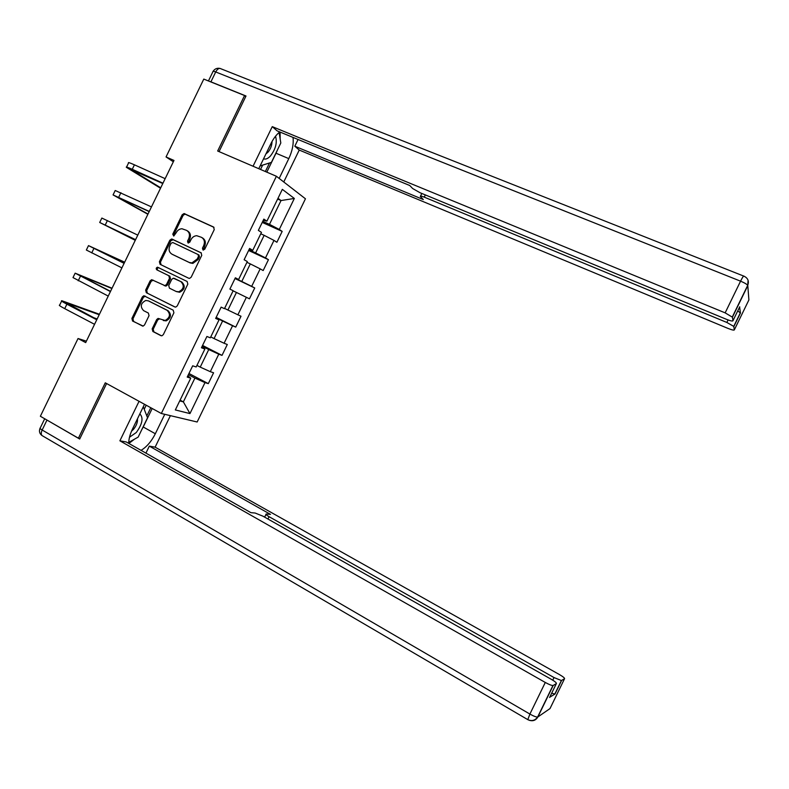 <?xml version="1.0" encoding="UTF-8"?>
<svg xmlns="http://www.w3.org/2000/svg" width="789" height="789" viewBox="0 0 789 789"><rect width="100%" height="100%" fill="white"/><g stroke="black" fill="none" stroke-linecap="round" stroke-linejoin="round"><path stroke-width="1.18" d="M202.98 249.985L204.736 249.235L214.253 229.599L213.533 227.005L184.044 213.543L182.17 214.776L172.771 234.155L173.748 236.059L176.203 232.686C177.535 230.21 179.448 228.899 181.963 228.751L186.5 230.339C189.419 232.134 190.169 234.885 188.758 238.594L187.535 241.118L188.029 242.933L189.774 242.174L190.997 239.649C192.309 237.193 194.212 235.881 196.708 235.704L201.402 237.302C204.361 239.126 205.13 241.898 203.7 245.626L202.477 248.16L202.98 249.985M152.169 328.855L152.859 331.498L160.857 335.631L162.001 335.749L163.343 334.595L173.905 312.809L173.205 310.166L143.845 295.737L142.345 296.92L131.911 318.431L132.582 321.054L143.164 326.084L144.545 324.93L149.032 315.679L148.352 313.046L143.608 310.639C139.939 306.605 140.659 303.223 145.768 300.481L148.352 300.856L167.051 310.274C170.759 314.18 170.128 317.572 165.167 320.472L158.076 318.411L156.666 319.575L152.169 328.855L153.194 329.23L153.885 331.883L161.479 335.798M245.734 96.564L244.56 95.528L217.665 151.015L276.397 176.272L161.331 413.495L105.272 382.813L78.417 438.201L40.367 416.257L78.042 338.52L85.685 342.604L173.984 160.443L166.055 156.942L173.333 161.775M244.56 95.528L203.789 79.087L166.055 156.942M188.689 278.231L189.607 278.379L191.194 277.166L201.757 255.37L201.037 252.756L171.578 238.998L169.832 240.221L159.398 261.731L160.088 264.325L188.689 278.231M187.831 284.099L177.259 305.885L175.809 307.069L174.763 306.931L146.33 292.689L145.659 290.086L150.117 280.874L151.685 279.681L164.97 285.648L166.518 284.454L169.497 278.31L168.807 275.696L156.833 269.838C155.847 268.743 156.074 267.856 157.484 267.185L187.121 281.466L187.831 284.099M276.397 176.272L305.451 198.789L197.151 421.997L161.331 413.495M188.956 373.483L208.306 383.641L213.582 372.773L210.298 371.678L218.78 354.182L222.025 355.375L227.291 344.507L224.086 343.245L232.577 325.739L235.733 327.11L241.01 316.231L237.883 314.801L246.375 297.305L249.452 298.834L254.729 287.965L251.681 286.368L260.173 268.862L263.171 270.558L268.447 259.68L265.489 257.914L273.98 240.408L276.89 242.272L282.176 231.394L279.286 229.461L294.336 198.453L282.334 189.36L266.909 221.157L263.842 219.105L258.368 230.388L261.465 232.38L252.756 250.33L249.61 248.456L244.126 259.739L247.312 261.553L238.613 279.503L235.369 277.797L229.895 289.09L233.169 290.717L224.461 308.667L221.137 307.138L215.663 318.421L219.026 319.88L215.841 318.066M208.306 383.641L204.992 382.606L189.962 413.584L175.336 409.945L190.741 378.178L187.21 377.083L192.684 365.81L196.175 366.974L204.884 349.034L201.432 347.762L206.905 336.479L210.318 337.82L219.026 319.88M202.191 346.203L208.75 349.557L200.228 367.122L196.934 365.406M201.826 346.943L204.884 349.034M200.228 367.122L210.298 371.678M208.75 349.557L218.78 354.182M215.999 317.73L222.597 321.005L214.075 338.58L210.762 336.903M214.075 338.58L224.086 343.245M222.597 321.005L232.577 325.739M233.11 290.845L236.444 292.453L227.922 310.028L224.599 308.391M227.922 310.028L237.883 314.801M236.444 292.453L246.375 297.305M246.937 262.323L250.3 263.901L241.779 281.476L235.132 278.3M235.24 278.063L238.613 279.503M241.779 281.476L251.681 286.368M250.3 263.901L260.173 268.862M260.784 233.8L264.157 235.339L255.626 252.914L248.949 249.817M249.265 249.166L252.756 250.33M255.626 252.914L265.489 257.914M264.157 235.339L273.98 240.408M277.639 199.045L281.032 200.544L269.483 224.352L262.767 221.324M263.279 220.259L266.909 221.157M269.483 224.352L279.286 229.461M277.994 198.315L281.032 200.544L294.336 198.453M78.417 438.201L79.955 438.467M86.376 341.164L78.042 338.52M180.099 400.122L183.364 401.877L194.903 378.099L188.384 374.667M179.714 400.911L183.364 401.877L189.962 413.584M187.821 375.82L190.741 378.178M194.903 378.099L204.992 382.606M262.234 222.419L282.176 231.394M248.624 250.478L268.447 259.68M235.014 278.547L254.729 287.965M216.166 317.385L235.733 327.11M202.556 345.434L222.025 355.375M203.463 250.093L204.647 246.148C206.067 242.42 205.298 239.649 202.349 237.834L202.063 237.676M187.131 230.694L187.457 230.881C190.376 232.676 191.135 235.428 189.725 239.126L188.532 243.032M214.016 227.35L185.001 214.115L183.137 215.348L173.758 234.688L173.777 236.049M201.382 252.983L173.284 239.669L170.818 240.744L160.404 262.224L161.094 264.808L188.788 278.28M198.512 256.326L198.009 254.502L172.791 242.519L171.065 243.278L169.783 245.921C168.373 249.6 169.112 252.362 172.002 254.186L189.212 262.441L191.905 262.915L197.22 259.009L198.512 256.326L199.469 256.829L198.966 255.005L198.098 254.551M172.791 254.591L172.002 254.186M199.469 256.829L198.167 259.502L192.871 263.408L190.179 262.934L172.988 254.689M175.207 307.079L146.33 292.689M153.263 280.174L151.143 281.338L146.685 290.53L147.356 293.123M164.151 285.549L165.976 286.101L167.524 284.908L170.493 278.773L169.803 276.17L156.833 269.838M158.934 267.708L158.5 267.658C157.08 268.329 156.863 269.217 157.839 270.311M176.085 291.447L178.679 291.822C183.916 289.06 184.646 285.648 180.859 281.594L173.304 278.192L171.726 279.395L168.738 285.549L169.438 288.163L176.085 291.447M176.361 291.575L179.665 292.265C184.892 289.504 185.622 286.101 181.835 282.058L180.859 281.594M174.201 278.339L181.835 282.058M159.615 318.776L157.692 319.969L153.194 329.23M163.284 320.521L166.173 320.867C171.134 317.977 171.755 314.584 168.057 310.688L167.051 310.274M148.825 301.053L168.057 310.688M145.354 296.171L143.371 297.354L132.966 318.825L133.627 321.439L142.71 326.123M126.585 167.031L128.568 162.938C127.788 162.11 129.741 162.741 134.426 164.822L165.148 178.659M160.512 188.216L126.427 167.357C125.638 166.558 127.581 167.199 132.256 169.29L162.958 183.186M162.79 183.512L130.875 169.536L160.719 187.792M162.228 183.255L162.761 183.59M263.565 158.796C265.568 159.605 267.826 158.717 270.321 156.133C275.647 149.249 277.383 142.612 275.529 136.221M265.972 153.845L267.875 152.316C270.528 149.19 271.919 145.59 272.027 141.517M279.099 132.473L280.815 142.996L271.416 162.376L260.123 165.897M129.495 437.234L136.27 432.53C142.424 423.999 143.618 417.795 139.84 413.909M131.516 431.208L133.538 429.295C136.458 425.656 137.759 422.164 137.454 418.831M143.282 406.818L147.543 417.776L138.154 437.116L128.745 442.373M258.772 168.688L270.883 143.716C273.428 138.558 276.387 134.633 279.75 131.941M277.363 150.097L275.992 153.224L288.794 158.619C292.364 150.965 293.764 143.894 293.015 137.404M288.794 158.619L279.178 178.422M283.754 181.973L299.238 150.058L294.81 146.212L423.308 199.568L420.35 196.461C420.093 195.771 421.385 195.997 424.255 197.142L726.856 322.454L728.079 319.949M298.064 139.485L294.81 146.212M299.238 150.058L727.902 328.372C731.896 329.96 734.036 330.453 734.332 329.861L748.889 299.948L747.794 285.608L732.429 317.188L732.961 320.728C732.656 321.379 730.436 320.886 726.284 319.249L420.034 192.723L412.667 188.532L409.747 185.504L277.117 130.856L272.264 126.635L725.15 312.858L740.565 281.17L215.713 71.957L210.919 81.849L246 96.002L219.046 151.616M253.052 166.232L272.264 126.635M734.332 329.861L733.75 326.39L726.856 322.454M737.754 310.866L740.447 313.006L739.618 307.039M732.429 317.188L725.15 312.858M210.919 81.849L209.193 81.267M280.174 139.032L280.085 132.079M275.992 153.224L266.81 172.15M265.36 171.529L269.513 162.968M260.538 169.448L262.648 165.108M164.763 414.304L155.334 433.743C151.458 441.406 146.695 446.949 141.044 450.351M144.505 404.284L132.463 429.117C129.978 434.325 128.735 439.078 128.725 443.369M139.051 401.305L119.889 440.814L126.23 441.958L250.922 512.663L255.123 513.028L262.974 516.193L551.107 679.201C554.953 681.459 556.709 682.919 556.363 683.59L553.188 685.463L537.861 716.964L550.002 708.581L564.529 678.737C564.835 678.116 563.129 676.725 559.421 674.556L155.117 447.166L149.328 446.12L145.926 453.123M170.404 415.645L155.117 447.166M119.889 440.814L545.288 682.455C548.937 684.467 551.501 685.493 552.951 685.533L553.188 685.463M552.764 680.187L554.036 677.564L561.393 680.542L564.529 678.737M549.716 697.229L555.012 694.024L551.649 693.255M554.036 677.564L269.088 516.696C266.435 515.148 265.459 514.25 266.169 514.014L270.459 514.359L149.328 446.12M45.575 419.255L79.689 439.029L106.594 383.533M152.188 408.485L143.213 426.987L155.334 433.743M128.873 443.457L134.613 439.098M141.606 430.005L143.213 426.987M146.823 415.921L150.798 407.726M144.229 409.264L146.202 405.211M113.152 194.735L115.204 190.504L151.458 206.896M147.888 214.273L113.064 194.922L149.269 211.422M149.18 211.61L117.522 197.092L148.007 214.026M99.73 222.439L101.85 218.06L137.779 235.122M135.264 240.32L99.71 222.478L135.59 239.649M135.57 239.688L104.168 224.648L135.294 240.26M124.662 262.185L88.496 245.616L124.1 263.348M88.457 245.695L86.356 250.034L121.9 267.875M124.139 263.27L92.954 247.785L124.613 262.283M112.038 288.222L75.142 273.172L110.421 291.565M75.044 273.388L73.002 277.59L108.231 296.092M110.529 291.348L79.61 275.331L111.9 288.508M99.424 314.259L61.798 300.717C60.664 300.629 62.361 301.783 66.887 304.179L96.741 319.782M61.621 301.073L59.658 305.136C58.514 305.067 60.201 306.24 64.728 308.647L94.552 324.309M96.919 319.417L66.256 302.868L99.197 314.722M93.447 317.612L97.155 318.924M204.647 246.148L203.7 245.626M188.502 241.641L187.535 241.118M189.725 239.126L188.758 238.594M173.758 234.688L172.771 234.155M183.137 215.348L182.17 214.776M185.602 214.253L184.636 213.681M203.424 248.683L202.477 248.16M161.094 264.808L160.088 264.325M160.404 262.224L159.398 261.731M170.818 240.744L169.832 240.221M173.284 239.669L172.298 239.146M190.179 262.934L189.212 262.441M198.167 259.502L197.22 259.009M146.685 290.53L145.659 290.086M151.143 281.338L150.117 280.874M167.524 284.908L166.518 284.454M170.493 278.773L169.497 278.31M169.803 276.17L168.807 275.696M157.692 319.969L156.666 319.575M149.377 301.28L148.352 300.856M133.627 321.439L132.582 321.054M132.966 318.825L131.911 318.431M143.371 297.354L142.345 296.92M153.885 331.883L152.859 331.498M134.426 164.822L132.256 169.29M132.532 169.862L132.246 170.463M732.961 320.728L739.737 306.803M740.447 313.006L733.839 326.587M425.33 194.913L424.255 197.142M732.33 316.961L747.706 285.362C749.234 281.18 747.982 278.113 743.948 276.16C743.652 275.608 742.518 277.274 740.565 281.17C744.431 282.778 746.808 284.168 747.706 285.362L748.09 280.332M208.444 80.961L212.941 71.671C212.724 71.069 213.651 71.158 215.713 71.957C217.478 68.801 219.243 67.755 221.019 68.821L743.662 276.051M561.6 680.473L555.012 694.024M549.598 697.476L556.363 683.59M46.946 420.133L42.162 430.015L529.902 714.065L545.288 682.455M269.088 516.696L267.964 519.014M528.975 720.179C532.851 721.481 535.81 720.406 537.861 716.964L537.615 717.053C536.116 717.112 533.542 716.116 529.902 714.065L527.802 719.657C531.776 721.422 535.05 720.554 537.615 717.053L552.951 685.533M528.028 719.775L41.975 435.528C40.989 434.315 41.058 432.471 42.162 430.015C40.259 428.871 39.618 428.2 40.239 427.983L44.707 418.752M42.853 436.051L41.975 435.528C39.519 433.644 38.868 431.258 40.032 428.358M120.914 192.703L118.745 197.171M107.403 220.575L105.233 225.043M93.891 248.446L91.731 252.914M80.389 276.318L78.229 280.785M66.887 304.179L64.728 308.647M67.844 303.351L67.529 304.012M185.001 214.115L184.044 213.543M172.564 239.521L171.578 238.998M192.871 263.408L191.905 262.915M152.701 280.144L151.685 279.681M165.976 286.101L164.97 285.648M158.5 267.658L157.484 267.185M179.665 292.265L178.679 291.822M159.092 318.805L158.076 318.411M166.173 320.867L165.167 320.472M144.87 296.171L143.845 295.737M219.658 68.357C216.867 67.933 214.697 68.909 213.148 71.286M421.809 193.453L420.547 196.066M733.75 326.39L740.368 312.799M265.972 514.428L264.65 517.14M561.393 680.542L554.795 694.093"/></g></svg>
